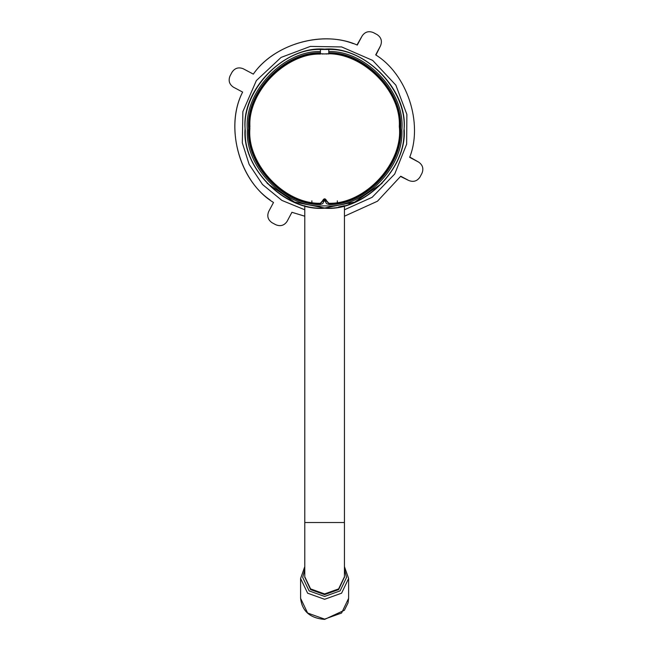 <?xml version="1.0" encoding="UTF-8"?>
<svg xmlns="http://www.w3.org/2000/svg" width="652" height="652" viewBox="0 0 652 652"><rect width="100%" height="100%" fill="white"/><g stroke="black" fill="none" stroke-linecap="round" stroke-linejoin="round"><path stroke-width="0.98" d="M324.606 49.144C285.258 45.591 241.517 89.324 245.079 128.672C241.517 168.02 285.258 211.761 324.606 208.2C363.955 211.761 407.687 168.02 404.134 128.672C407.687 89.324 363.955 45.591 324.606 49.144M382.08 183.342L354.688 202.071L324.606 207.996L294.525 202.071L267.133 183.342M304.777 577.101L310.58 589.604L324.606 594.632L338.624 589.604L344.427 577.101M338.641 206.953L344.435 205.69L344.435 522.521L304.777 522.521L304.777 576.751L310.58 588.895L324.606 593.923L338.624 588.895L344.435 576.751L344.435 522.521M344.435 205.69L338.657 206.953M349.863 204.084L348.934 204.394M348.836 204.418L349.651 203.554M344.435 209.781L372.129 197.328L394.696 174.051L406.644 144.173L406.881 114.442L395.862 85.159L372.716 60.432L341.656 46.936L310.368 46.406L281.085 57.417L256.366 80.563L242.87 111.631L242.332 142.91L249.129 164.369L262.544 184.532L281.876 200.409L304.777 209.781M328.779 53.643L328.779 49.462L320.434 49.462L320.434 53.643C284.443 52.698 246.554 92.723 249.463 128.607C246.48 164.483 284.296 204.573 320.287 203.693L322.936 200.881C324.044 198.73 325.161 198.73 326.277 200.881L328.926 203.693C364.916 204.573 402.724 164.483 399.749 128.607C402.659 92.723 364.77 52.698 328.779 53.643L328.649 54.059M328.779 51.557L328.779 49.462C367.508 48.166 408.25 92.258 403.898 130.767C406.212 169.447 363.213 211.329 324.606 207.996C286 211.329 242.992 169.447 245.315 130.767C240.963 92.258 281.705 48.166 320.434 49.462L320.434 51.557C282.992 50.416 243.612 92.665 247.385 129.927C244.826 167.295 285.56 208.241 322.936 205.893L326.277 205.893C363.653 208.241 404.387 167.295 401.828 129.927C405.593 92.665 366.212 50.416 328.779 51.557M320.434 53.643L320.434 54.067C284.647 53.138 246.978 92.934 249.879 128.615C246.921 164.288 284.525 204.149 320.311 203.277L322.52 200.865C323.905 198.175 325.299 198.175 326.693 200.865C325.299 198.175 323.905 198.175 322.52 200.865M326.22 200.881L324.606 200.897L326.22 200.881M320.311 203.277C283.873 204.312 245.739 162.739 249.912 126.529C247.825 90.139 288.29 50.823 324.606 53.945C360.923 50.823 401.379 90.139 399.301 126.529C403.474 162.739 365.332 204.312 328.901 203.277L326.693 200.865M327.304 53.994L325.935 53.961M323.327 53.961L321.974 53.994M275.837 224.753C280.531 226.643 284.296 225.494 287.133 221.305L291.933 212.275L287.133 221.305C284.296 225.494 280.531 226.643 275.837 224.753L272.153 222.788C267.956 219.952 266.807 216.187 268.705 211.492L273.514 202.47L268.705 211.492C266.807 216.187 267.956 219.952 272.153 222.788M292.235 212.389L304.777 216.211M344.435 216.211L377.459 201.224L400.735 176.219L408.698 180.457L400.581 176.472M419.994 177.01C417.158 181.207 413.392 182.356 408.698 180.457C413.392 182.356 417.158 181.207 419.994 177.01L421.95 173.326C423.849 168.632 422.7 164.866 418.502 162.03C422.7 164.866 423.849 168.632 421.95 173.326M409.758 157.05L418.502 162.03L409.668 157.328C423.254 123.089 407.052 74.222 375.699 54.882L380.507 45.852L375.943 55.053M377.052 34.564C381.249 37.392 382.398 41.157 380.507 45.852C382.398 41.157 381.249 37.392 377.052 34.564L373.368 32.6C368.673 30.701 364.908 31.85 362.08 36.047C364.908 31.85 368.673 30.701 373.368 32.6M356.994 44.964L362.08 36.047L357.272 45.078C323.718 29.87 274.133 43.725 253.326 74.124L243.302 68.794L253.326 74.124C273.563 44.882 320.197 30.668 353.311 43.635M232.006 72.242C234.842 68.044 238.608 66.895 243.302 68.794C238.608 66.895 234.842 68.044 232.006 72.242L230.05 75.925C228.151 80.62 229.3 84.385 233.497 87.221C229.3 84.385 228.151 80.62 230.05 75.925M270.099 199.985C238.485 178.64 225.079 125.95 242.642 92.087L233.497 87.221L242.642 92.087C224.288 126.985 239.716 182.152 273.514 202.47L273.261 202.299M304.777 569.375L302.691 577.46L309.105 590.883L324.606 596.441L340.099 590.883L346.522 577.46L344.435 569.375M344.435 566.784L348.608 578.503L341.575 593.198L324.606 599.294L307.63 593.198L300.596 578.503L304.777 566.621M300.596 598.332L307.63 613.035L324.606 619.123L341.575 613.035L348.608 598.332L348.038 602.913L344.395 610.264L324.606 619.4C310.075 618.194 302.072 611.177 300.596 598.332L300.596 578.503M311.868 202.731L311.868 200.824M337.337 202.731L337.337 200.824M328.926 203.693L328.975 204.532L326.489 203.628L324.606 200.042L322.724 203.628L320.238 204.532C283.84 205.421 245.6 164.858 248.624 128.583C245.69 92.291 284.036 51.834 320.434 52.812M328.779 52.812C365.177 51.834 403.515 92.291 400.581 128.583C403.612 164.858 365.373 205.421 328.975 204.532M326.277 200.881L325.438 200.881M326.277 201.199L325.438 201.199M322.936 200.881L323.767 200.881M322.936 201.199L323.767 201.199M320.287 203.693L320.238 204.532M348.608 598.332L348.608 578.503L344.435 566.621M344.435 577.46L344.435 576.751M304.777 577.46L304.777 576.751M304.777 205.69L304.777 522.521"/></g></svg>
